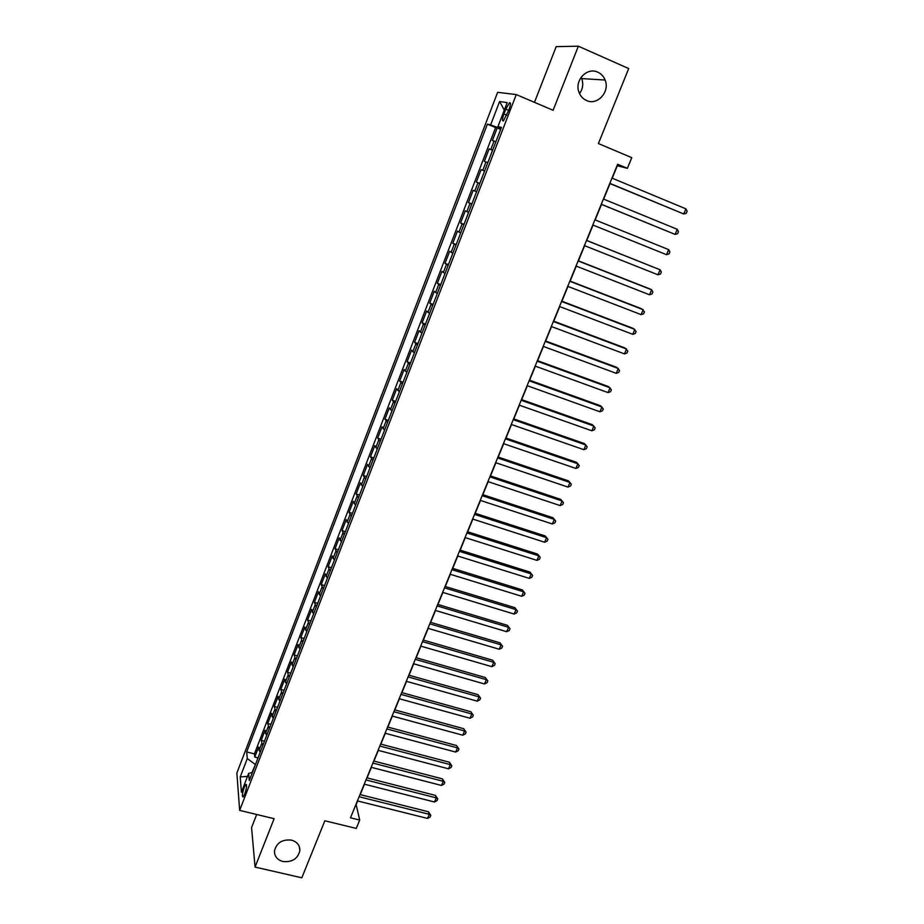 <?xml version="1.0" encoding="UTF-8"?>
<svg xmlns="http://www.w3.org/2000/svg" width="924" height="924" viewBox="0 0 924 924"><rect width="100%" height="100%" fill="white"/><g stroke="black" fill="none" stroke-linecap="round" stroke-linejoin="round"><path stroke-width="1.39" d="M291.453 840.124C297.066 841.799 299.873 845.264 299.873 850.53C297.909 858.719 292.261 862.381 282.929 861.514C277.212 859.84 274.393 856.305 274.463 850.912C276.542 842.792 282.213 839.2 291.453 840.124M581.127 77.27L581.716 78.586C583.564 83.957 582.836 88.947 579.521 93.578M597.793 72.176C601.201 73.735 603.638 76.357 605.105 80.03C610.21 91.765 597.366 105.856 586.497 100.508C582.825 98.833 580.284 95.969 578.863 91.915C574.416 80.226 587.202 66.863 597.793 72.176M244.756 794.016C246.72 787.929 247.089 784.742 245.853 784.464L244.213 787.433C242.25 793.497 241.88 796.673 243.116 796.985L244.756 794.016M256.676 814.483L251.571 827.581L255.059 867.082L301.813 877.8L324.844 820.778L356.271 828.424L359.702 820.062L356.144 804.596L357.623 800.958M497.632 92.319L236.867 773.03L239.651 810.383L516.262 94.583L497.632 92.319M516.262 94.583L553.106 110.279L578.343 46.2L556.19 46.639L534.465 102.345M578.343 46.2L628.69 68.572L598.406 143.555L631.773 157.669L627.384 168.341L617.636 164.253L350.496 817.809L359.702 820.062M495.922 141.649L492.353 140.529L497.204 127.951L500.658 129.383M492.677 150.069L489.131 148.88L492.584 150.3M489.131 148.88L484.326 161.365L487.814 162.659M479.764 183.518L476.345 182.063L481.127 169.658L484.58 171.055M476.345 182.063L479.799 183.437M476.565 191.811L473.18 190.298L468.433 202.599L471.875 203.961M468.595 212.462L465.28 210.776L460.568 222.996L464.01 224.336M460.683 232.963L457.449 231.115L452.772 243.243L456.19 244.571M452.818 253.315L449.665 251.305L445.022 263.352L448.44 264.657M445.022 273.516L441.938 271.356L437.329 283.322L440.736 284.604M437.271 293.578L434.268 291.268L429.683 303.141L433.09 304.4M429.591 313.49L426.645 311.042L422.095 322.834L425.502 324.07M421.956 333.275L419.08 330.665L414.564 342.377L417.96 343.601M414.368 352.91L411.573 350.161L407.08 361.792L410.475 362.993M406.837 372.418L404.111 369.519L399.653 381.069L403.037 382.247M399.364 391.776L396.696 388.738L392.284 400.207L395.657 401.374M391.938 411.007L389.339 407.831L384.95 419.219L388.323 420.362M384.569 430.11L382.039 426.796L377.673 438.103L381.046 439.235M377.246 449.076L374.786 445.622L370.455 456.86L373.816 457.969M369.97 467.902L367.579 464.322L363.271 475.479L366.632 476.565M362.751 486.613L360.418 482.894L356.144 493.982L359.494 495.045M355.578 505.185L353.303 501.339L349.064 512.346L352.414 513.398M348.464 523.642L346.246 519.669L342.03 530.595L345.368 531.635M341.383 541.961L339.235 537.86L335.054 548.717L338.38 549.745M334.361 560.163L332.27 555.936L328.112 566.724L331.439 567.729M327.385 578.239L325.352 573.896L321.217 584.603L324.543 585.597M320.443 596.199L318.48 591.73L314.379 602.367L317.694 603.337M313.559 614.033L311.654 609.447L307.577 620.016L310.88 620.974M306.722 631.75L304.862 627.038L300.82 637.548L304.123 638.484M299.93 649.341L298.129 644.525L294.109 654.954L297.401 655.878M293.174 666.828L291.441 661.896L287.445 672.256L290.737 673.157M286.475 684.187L284.788 679.14L280.815 689.443L284.107 690.332M279.81 701.443L278.182 696.28L274.243 706.514L277.523 707.391M273.204 718.583L271.621 713.316L267.706 723.48L270.975 724.335M266.632 735.608L265.107 730.226L261.215 740.332L264.483 741.175M505.798 109.148L503.95 113.964C502.159 119.104 502.009 121.391 503.511 120.825L508.985 109.69C510.776 104.539 510.926 102.252 509.424 102.83L505.798 109.148L508.72 110.383M252.437 772.36L248.637 773.457L249.284 780.526L501.432 127.385L497.955 126.576L501.154 128.113M248.637 773.457L241.418 792.203L240.217 776.98L247.286 758.581L246.685 751.928L487.387 124.151L490.632 124.89L499.618 101.501L507.172 102.645L497.955 126.576M497.204 127.951L495.611 127.57L254.435 753.903L254.758 757.068L258.015 757.899M260.094 752.517L258.628 747.042L254.758 757.068M262.705 745.772L261.215 740.332M269.254 728.805L267.706 723.48M275.837 711.734L274.243 706.514M282.478 694.559L280.815 689.443M289.154 677.257L287.445 672.256M295.876 659.851L294.109 654.954M302.645 642.319L300.82 637.548M309.448 624.67L307.577 620.016M316.308 606.906L314.379 602.367M323.215 589.027L321.217 584.603M330.168 571.02L328.112 566.724M337.168 552.899L335.054 548.717M344.213 534.649L342.03 530.595M351.305 516.273L349.064 512.346M358.443 497.77L356.144 493.982M365.638 479.14L363.271 475.479M372.88 460.383L370.455 456.86M380.168 441.499L377.673 438.103M387.514 422.487L384.95 419.219M394.906 403.338L392.284 400.207M402.344 384.049L399.653 381.069M409.84 364.633L407.08 361.792M417.394 345.068L414.564 342.377M424.994 325.375L422.095 322.834M432.651 305.544L429.683 303.141M440.367 285.574L437.329 283.322M448.14 265.454L445.022 263.352M455.959 245.183L452.772 243.243M463.836 224.775L460.568 222.996M471.771 204.216L468.433 202.599M481.127 169.658L484.592 171.021M500.773 127.928L500.496 128.644L490.632 124.89M255.059 867.082L274.116 818.687L239.651 810.383M612.208 178.193L617.301 165.743L627.384 168.341M360.21 794.628L364.472 784.21M367.047 777.904L371.367 767.347M373.931 761.076L378.309 750.38M380.861 744.132L385.285 733.298M387.826 727.072L392.319 716.088M394.848 709.909L399.399 698.787M401.917 692.63L406.525 681.358M409.02 675.236L413.698 663.813M416.181 657.715L420.917 646.142M423.388 640.089L428.182 628.366M430.642 622.337L435.504 610.464M437.953 604.469L442.873 592.434M445.299 586.474L450.288 574.289M452.714 568.364L457.761 556.017M460.164 550.127L465.28 537.618M467.671 531.774L472.845 519.092M475.225 513.282L480.48 500.438M482.836 494.663L488.149 481.658M490.494 475.929L495.888 462.751M498.209 457.057L503.672 443.705M505.982 438.045L511.515 424.52M513.802 418.907L519.404 405.209M521.679 399.642L527.35 385.758M529.614 380.226L535.366 366.181M537.606 360.683L543.428 346.454M545.657 341.002L551.547 326.588M553.753 321.182L559.725 306.572M561.919 301.212L567.971 286.417M570.131 281.104L576.264 266.124M578.412 260.857L584.626 245.68M586.752 240.459L593.035 225.086M595.16 219.912L601.489 204.4M603.649 199.134L610.002 183.599M255.509 764.414L251.975 772.499M495.611 127.57L487.387 124.151M254.435 753.903L246.685 751.928M247.286 758.581L255.128 764.321M504.296 110.129L499.618 101.501M240.217 776.98L247.528 776.345M609.771 183.495L683.76 213.987L609.828 183.345M685.931 208.859L687.133 211.226L686.266 213.271L683.76 213.987L685.931 208.859L611.977 178.101M601.258 204.308L675.109 234.407L601.293 204.239M677.269 229.314L678.482 231.635L677.615 233.668L675.109 234.407L677.269 229.314L603.418 199.03M594.917 219.82L668.664 249.619L666.516 254.678L592.804 224.994M668.664 249.619L669.877 251.882L669.022 253.904L666.516 254.678M586.486 240.448L660.117 269.785L657.98 274.798L584.384 245.588M586.521 240.367L660.117 269.785L661.353 272.002L660.498 274.001L657.98 274.798M578.112 260.938L651.628 289.801L649.514 294.779L576.033 266.031M578.181 260.764L649.895 288.923L651.628 289.801L652.875 291.972L652.032 293.959L649.514 294.779M569.808 281.266L643.196 309.679L641.106 314.622L567.74 286.336M569.9 281.023L641.51 308.732L644.455 311.804L643.624 313.779L641.106 314.622M561.549 301.455L634.834 329.418L632.755 334.326L559.494 306.491M561.688 301.132L633.183 328.401L636.105 331.497L635.273 333.46L632.755 334.326M553.361 321.506L626.53 349.006L624.462 353.892L551.316 326.495M553.522 321.09L624.901 347.932L627.812 351.051L626.98 352.991L624.462 353.892M545.218 341.406L618.271 368.468L616.227 373.319L543.197 346.361M545.426 340.921L616.689 367.325L619.565 370.466L618.745 372.395L616.227 373.319M537.144 361.168L610.083 387.791L608.05 392.608L535.135 366.089M537.375 360.603L608.535 386.59L611.388 389.743L610.579 391.661L608.05 392.608M529.117 380.792L601.951 406.987L599.919 411.769L527.13 385.678M529.383 380.145L600.438 405.717L603.268 408.893L602.46 410.799L599.919 411.769M521.159 400.277L593.866 426.045L591.857 430.792L519.173 405.128M521.459 399.561L592.388 424.705L595.195 427.904L594.398 429.799L591.857 430.792M513.247 419.635L585.851 444.975L583.852 449.688L511.284 424.451M513.571 418.826L584.395 443.566L587.179 446.789L586.382 448.671L583.852 449.688M505.393 438.842L577.881 463.767L575.895 468.445L503.441 443.624M505.751 437.964L576.461 462.3L579.221 465.546L578.436 467.417L575.895 468.445M497.597 457.923L569.969 482.443L567.994 487.087L495.657 462.67M497.99 456.976L568.583 480.907L571.321 484.176L570.535 486.024L567.994 487.087M489.859 476.865L562.104 500.981L560.152 505.59L487.93 481.589M490.274 475.848L560.764 499.387L563.478 502.679L562.693 504.516L560.152 505.59M482.166 495.68L554.296 519.392L552.356 523.977L480.249 500.369M482.605 494.594L552.979 517.752L555.682 521.044L554.897 522.88L552.356 523.977M552.979 517.752L555.682 521.044M474.52 514.368L546.546 537.687L544.617 542.238L472.626 519.022M474.994 513.213L545.264 535.978L547.932 539.293L547.158 541.118L544.617 542.238M545.264 535.978L547.932 539.293M466.943 532.929L538.842 555.855L536.925 560.371L465.049 537.549M467.44 531.693L537.595 554.088L540.24 557.426L539.477 559.228L536.925 560.371M537.595 554.088L540.24 557.426M459.413 551.362L531.196 573.896L529.29 578.389L457.53 555.948M459.933 550.057L529.972 572.072L532.605 575.433L531.843 577.223L529.29 578.389M529.972 572.072L532.605 575.433M451.928 569.658L523.596 591.822L521.702 596.28L450.057 574.22M452.483 568.295L522.407 589.939L525.017 593.312L524.255 595.091L521.702 596.28M522.407 589.939L525.017 593.312M444.49 587.837L516.054 609.621L514.171 614.056L442.642 592.365M445.079 586.417L514.887 607.68L517.475 611.076L516.724 612.843L514.171 614.056M514.887 607.68L517.475 611.076M437.11 605.901L508.558 627.304L506.687 631.704L435.273 610.394M437.722 604.4L507.426 625.317L509.99 628.724L509.239 630.48L506.687 631.704M507.426 625.317L509.99 628.724M429.787 623.827L501.108 644.871L499.249 649.249L427.962 628.297M430.422 622.268L500.011 642.827L502.552 646.257L501.813 648.001L499.249 649.249M500.011 642.827L502.552 646.257M422.499 641.649L493.705 662.323L491.868 666.666L420.686 646.084M423.169 640.02L492.642 660.221L495.16 663.663L494.432 665.407L491.868 666.666M492.642 660.221L495.16 663.663M415.269 659.343L486.359 679.66L484.534 683.968L413.467 663.744M415.962 657.657L485.319 677.511L487.826 680.965L487.098 682.686L484.534 683.968M485.319 677.511L487.826 680.965M408.085 676.911L479.059 696.881L477.246 701.166L406.294 681.288M408.801 675.167L478.043 694.675L480.538 698.151L479.81 699.861L477.246 701.166M478.043 694.675L480.538 698.151M400.947 694.374L471.806 713.986L470.004 718.248L399.168 698.717M401.686 692.561L470.824 711.734L473.284 715.222L472.568 716.932L470.004 718.248M470.824 711.734L473.284 715.222M393.867 711.711L464.61 730.976L462.808 735.215L392.099 716.031M394.629 709.851L463.652 728.678L466.089 732.189L465.373 733.875L462.808 735.215M463.652 728.678L466.089 732.189M386.821 728.944L457.449 747.863L455.659 752.067L385.065 733.229M387.606 727.015L456.514 745.518L458.939 749.041L458.235 750.715L455.659 752.067M456.514 745.518L458.939 749.041M379.822 746.061L450.334 764.645L448.567 768.814L378.078 750.323M380.63 744.074L449.434 762.242L450.334 764.645L451.836 765.777L451.131 767.451L448.567 768.814M449.434 762.242L451.836 765.777M372.88 763.062L443.266 781.311L441.51 785.458L371.148 767.29M373.712 761.018L442.388 778.863L443.266 781.311L444.779 782.409L444.074 784.072L441.51 785.458M442.388 778.863L444.779 782.409M365.973 779.948L436.255 797.874L434.499 801.997L364.252 784.153M366.828 777.846L435.4 795.368L436.255 797.874L437.768 798.937L437.075 800.588L434.499 801.997M435.4 795.368L437.768 798.937M359.113 796.731L429.279 814.321L427.535 818.421L357.403 800.912M359.99 794.571L428.447 811.78L429.279 814.321L430.803 815.361L430.11 817.001L427.535 818.421M428.447 811.78L430.803 815.361M490.829 149.411L494.074 141.002M258.997 750.484L261.596 743.739M265.511 733.598L268.122 726.818M272.06 716.608L274.694 709.782M278.655 699.503L281.312 692.63M285.297 682.293L287.965 675.375M291.984 664.957L294.675 658.004M298.718 647.516L301.42 640.505M305.486 629.96L308.212 622.903M312.3 612.277L315.049 605.174M319.173 594.479L321.922 587.329M326.08 576.564L328.852 569.357M333.033 558.523L335.828 551.27M340.044 540.367L342.862 533.067M347.089 522.083L349.93 514.726M354.192 503.672L357.045 496.269M361.342 485.135L364.218 477.685M368.537 466.47L371.436 458.974M375.791 447.678L378.701 440.124M383.09 428.759L386.024 421.159M390.436 409.702L393.393 402.044M397.84 390.517L400.808 382.813M405.289 371.205L408.281 363.432M412.785 351.744L415.812 343.924M420.351 332.155L423.388 324.278M427.962 312.428L431.011 304.493M435.62 292.55L438.704 284.557M443.335 272.534L446.442 264.495M451.108 252.379L454.238 244.282M458.939 232.086L462.092 223.92M466.828 211.631L470.004 203.419M474.774 191.037L477.962 182.767M482.778 170.305L485.989 161.954M506.849 115.188L503.95 113.964M299.873 850.53L299.295 846.58M605.105 80.03L581.716 78.586M246.477 784.615L245.853 784.464M510.441 103.257L509.424 102.83"/></g></svg>
